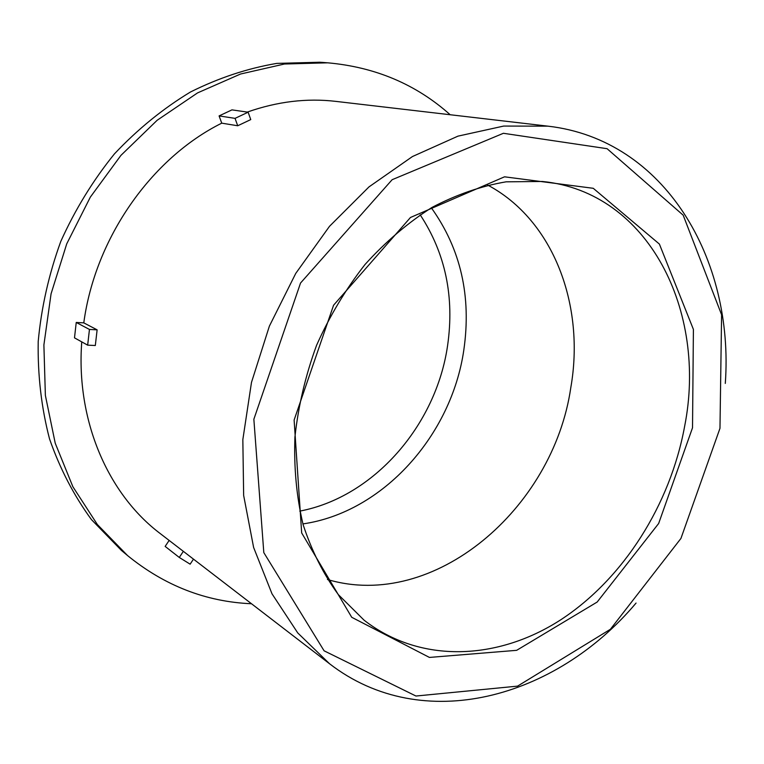 <?xml version="1.0" encoding="UTF-8"?>
<svg xmlns="http://www.w3.org/2000/svg" width="764" height="764" viewBox="0 0 764 764"><rect width="100%" height="100%" fill="white"/><g stroke="black" fill="none" stroke-linecap="round" stroke-linejoin="round"><path stroke-width="1.15" d="M692.518 427.783L693.406 329.399L659.389 244.069L593.256 188.297L504.517 176.818L410.469 217.482L333.582 305.218L294.121 420.038L301.675 532.947L351.726 617.293L429.435 657.432L516.655 650.326L597.171 602.042L658.654 523.493L692.518 427.783M684.62 426.379C670.257 504.679 623.529 578.797 560.719 619.814C497.975 660.354 420.62 664.107 364.084 620.187L338.385 594.678C323.487 574.299 311.722 550.939 303.107 524.601C296.547 496.906 293.815 467.711 294.923 437.037C298.304 406.018 305.524 375.449 316.563 345.318C329.666 316.019 345.815 289.078 365.02 264.487C385.619 241.73 407.938 222.716 431.956 207.445C456.5 194.581 481.224 186.044 506.112 181.822L542.325 181.469C648.856 191.926 707.474 311.502 684.62 426.379M719.974 428.317L680.934 538.448L610.398 629.278L517.572 686.129L415.95 696.033L324.098 650.813L263.809 552.62L253.858 419.255L300.538 283.033L392.133 179.702L503.4 133.289L607.084 148.693L683.188 215.19L721.598 314.749L719.974 428.317M487.69 185.069C553.804 220.28 585.195 305.734 570.794 387.692C553.26 508.748 434.086 611.2 327.441 579.504M725.294 383.423C734.309 259.426 665.005 139.545 547.922 126.155L503.686 126.07L457.961 136.145L412.445 156.544L368.993 186.893L329.504 226.316L295.773 273.369L269.377 326.142L251.49 382.382L242.837 439.625L243.649 495.416L253.619 547.473L272.013 593.829L297.759 632.945L329.523 663.735C422.769 735.799 556.039 698.22 636.059 603.063M547.922 126.155L335.778 101.373C306.746 97.983 277.256 101.545 247.297 112.079M237.719 125.764L235.045 118.363L219.096 115.908L231.96 109.873L248.128 112.203L250.754 119.585L237.719 125.764L221.741 123.157C151.377 158.138 95.185 238.034 83.782 322.866L97.123 329.838L95.319 345.509L87.659 345.156L74.5 337.85L76.238 322.456L83.782 322.866M81.748 341.88C75.837 420.763 108.125 494.251 160.201 533.549L329.523 663.735M193.483 559.133L190.14 564.176L179.282 557.453L183.35 551.341M179.282 557.453L165.148 546.403L169.15 540.425M76.238 322.456L89.455 329.446L97.123 329.838M89.455 329.446L87.659 345.156M221.741 123.157L219.096 115.908M248.128 112.203L235.045 118.363M450.177 114.734C416.218 84.393 375.401 67.089 327.737 62.82L284.447 64.014L240.545 74.022L197.57 92.893L157.155 120.273L120.913 155.398L90.353 197.093L66.745 243.821L51.073 293.777L43.892 344.965L45.372 395.418L55.237 443.235L72.876 486.725L97.362 524.515L127.55 555.562C164.68 585.749 206.003 601.812 251.509 603.751M327.737 62.82L319.763 62.228L276.749 63.402C247.507 68.368 218.752 77.899 190.494 91.986C162.99 108.622 137.644 129.25 114.457 153.86C92.969 180.447 75.082 209.632 60.795 241.405C48.877 274.142 41.342 307.529 38.2 341.565C37.646 375.372 41.428 407.833 49.536 438.937C59.964 468.752 73.927 495.626 91.422 519.577L121.428 550.424L127.55 555.562M299.765 511.116C374.035 497.039 436.158 425.137 447.58 345.634C454.59 296.909 445.45 253.295 420.162 214.779M302.916 523.913C382.984 512.357 451.457 435.528 463.805 350.122C471.569 296.375 460.74 248.94 431.335 207.808"/></g></svg>
